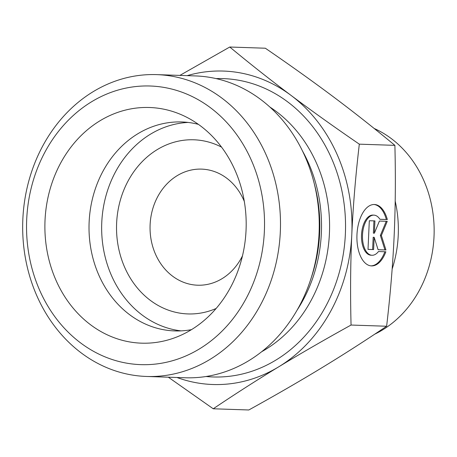 <?xml version="1.0" encoding="UTF-8"?>
<svg xmlns="http://www.w3.org/2000/svg" width="457" height="457" viewBox="0 0 457 457"><rect width="100%" height="100%" fill="white"/><g stroke="black" fill="none" stroke-linecap="round" stroke-linejoin="round"><path stroke-width="0.69" d="M392.146 269.042A110.64 94.439 -88.1 0 0 395.196 201.143M374.163 128.463A110.64 94.439 91.9 0 1 434.15 230.334A110.64 94.439 91.9 0 1 374.751 334.164M198.401 124.361A104.544 89.235 -88.1 0 0 181.783 121.956A104.544 89.235 -88.1 0 0 93.217 195.796A104.544 89.235 -88.1 0 0 129.565 314.65A104.544 89.235 -88.1 0 0 174.734 330.925A104.544 89.235 -88.1 0 0 191.477 329.646M90.623 324.813A117.9 100.631 91.9 0 1 56.542 171.381A117.9 100.631 91.9 0 1 184.285 116.061A117.9 100.631 91.9 0 1 200.452 125.858A117.9 100.631 91.9 0 1 245.335 239.417A117.9 100.631 91.9 0 1 176.83 336.975A117.9 100.631 91.9 0 1 90.623 324.813M387.33 219.537L379.933 219.286A20.085 10.465 92.9 0 0 373.98 215.138A20.085 10.465 92.9 0 0 362.521 234.675A20.085 10.465 92.9 0 0 371.969 255.263A20.085 10.465 92.9 0 0 378.465 251.533L385.857 251.784A30.739 16.012 -87.1 0 1 371.432 265.9A30.739 16.012 -87.1 0 1 356.98 234.401A30.739 16.012 -87.1 0 1 374.512 204.502A30.739 16.012 -87.1 0 1 387.33 219.537L386.342 219.486A30.739 16.012 92.9 0 0 374.015 204.49M370.941 265.86A30.739 16.012 92.9 0 0 384.863 251.75M371.969 255.263L370.975 255.212A20.085 10.465 -87.1 0 1 361.533 234.63A20.085 10.465 -87.1 0 1 372.986 215.087L373.98 215.138M379.927 219.269L386.342 219.486M368.011 249.373L372.621 249.528L373.186 237.246L374.174 237.297L373.615 249.579L368.011 249.385L369.319 220.725L374.923 220.914L374.363 233.196L379.407 221.062L387.25 221.331L381.367 235.486L385.942 249.99L378.099 249.728L374.174 237.297M373.615 249.579L372.621 249.528M378.093 249.711L384.948 249.945L380.373 235.435L386.251 221.297M385.942 249.99L384.948 249.945M381.367 235.486L380.373 235.435M374.363 233.196L373.369 233.144L373.935 220.88M359.316 144.161C355.615 175.796 353.107 205.907 351.804 234.487C350.496 263.066 350.251 293.251 351.056 325.041C324.641 339.648 300.54 353.564 278.764 366.794C256.988 380.03 235.149 394.02 213.242 408.781L248.814 409.98C275.228 395.374 299.329 381.458 321.105 368.222C342.881 354.992 364.72 340.996 386.628 326.241C390.335 294.605 392.837 264.494 394.145 235.915C395.448 207.335 395.699 177.15 394.888 145.36C374.432 128.406 353.969 112.256 333.496 96.907C313.022 81.557 290.304 65.328 265.334 48.219L229.762 47.02C250.219 63.974 270.687 80.129 291.155 95.479C311.628 110.828 334.347 127.052 359.316 144.161L394.888 145.36M179.869 75.405L229.762 47.02M176.956 377.488A156.814 133.85 -88.1 0 0 278.764 366.794A156.814 133.85 -88.1 0 0 351.804 234.487A156.814 133.85 -88.1 0 0 291.155 95.479A156.814 133.85 -88.1 0 0 187.142 75.651M213.242 408.781L168.313 377.196M351.056 325.041L386.628 326.241M242.478 255.846A58.079 49.573 91.9 0 1 197.67 285.208A58.079 49.573 91.9 0 1 172.58 276.165A58.079 49.573 91.9 0 1 152.381 210.134A58.079 49.573 91.9 0 1 201.588 169.119A58.079 49.573 91.9 0 1 226.683 178.161A58.079 49.573 91.9 0 1 244.312 201.428M146.491 376.459L185.251 377.768A151.004 128.891 -88.1 0 0 310.532 279.947A151.004 128.891 -88.1 0 0 313.839 181.972A151.004 128.891 -88.1 0 0 195.436 75.931L156.677 74.622A151.004 128.891 -88.1 0 0 22.85 219.092A151.004 128.891 -88.1 0 0 146.491 376.459A151.004 128.891 -88.1 0 0 274.423 269.807A151.004 128.891 -88.1 0 0 221.919 98.135A151.004 128.891 -88.1 0 0 156.677 74.622M210.46 107.726A139.391 118.974 91.9 0 1 199.446 348.902A139.391 118.974 91.9 0 1 26.706 219.383A139.391 118.974 91.9 0 1 210.46 107.726M188.095 122.436A104.544 89.235 -88.1 0 0 101.717 223.861A104.544 89.235 -88.1 0 0 181.063 330.874M221.559 147.125A87.121 74.36 -88.1 0 0 116.581 224.358A87.121 74.36 -88.1 0 0 216.115 308.492M313.839 181.972L314.833 185.839A139.202 118.82 91.9 0 1 311.783 276.159L310.532 279.947M297.141 310.075A137.648 117.489 -88.1 0 0 302.505 151.01M269.91 107.064A137.648 117.489 91.9 0 1 276.182 111.445A137.648 117.489 91.9 0 1 329.291 235.835A137.648 117.489 91.9 0 1 261.661 351.724M206.061 376.499A149.262 127.406 -88.1 0 0 338.426 275.468A149.262 127.406 -88.1 0 0 287.642 101.848A149.262 127.406 -88.1 0 0 216.11 78.598"/></g></svg>
